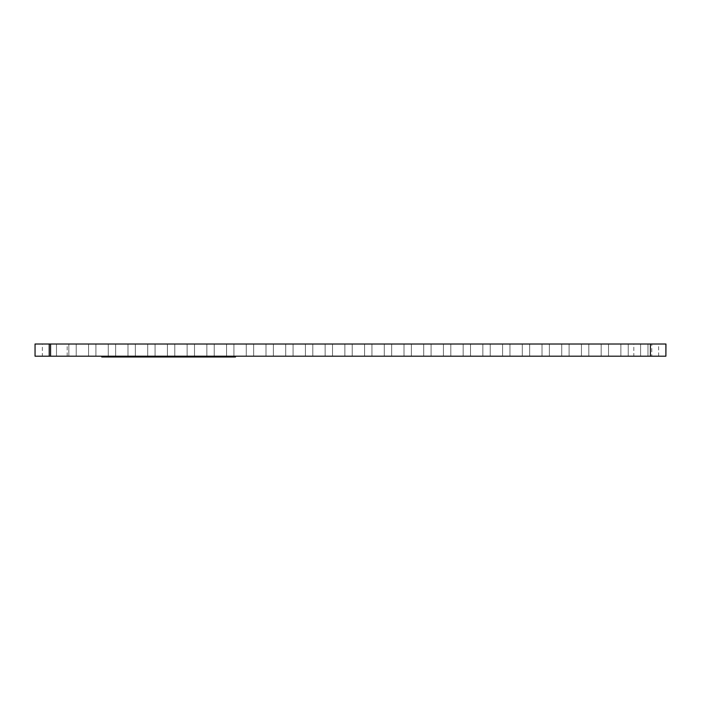<?xml version="1.0" encoding="UTF-8"?>
<svg xmlns="http://www.w3.org/2000/svg" width="701" height="701" viewBox="0 0 701 701"><rect width="100%" height="100%" fill="white"/><g stroke="black" fill="none" stroke-linecap="round" stroke-linejoin="round"><path stroke-width="0.53" stroke-dasharray="3.5 2.63" d="M101.733 356.204L101.733 356.984L235.492 356.984L235.492 356.204L101.733 356.204L235.492 356.204M633.818 356.204L658.651 356.204L633.818 356.204L633.818 344.016L658.651 344.016L633.818 344.016M42.349 356.204L67.182 356.204L42.349 356.204L42.349 344.016L67.182 344.016L42.349 344.016M49.123 344.016L49.123 356.204L56.492 356.204L49.123 356.204L56.492 356.204L49.123 356.204L56.492 356.204L49.123 356.204L56.492 356.204L49.123 356.204L56.492 356.204L49.123 356.204L56.492 356.204L49.123 356.204L56.492 356.204L49.123 356.204L56.492 356.204L49.123 356.204L56.492 356.204L49.123 356.204L56.492 356.204L49.123 356.204L56.492 356.204L49.123 356.204L56.492 356.204L49.123 356.204L56.492 356.204L49.123 356.204L56.492 356.204L49.123 356.204L49.123 344.016L56.492 344.016L49.123 344.016L56.492 344.016L49.123 344.016L49.123 356.204L49.123 344.016L56.492 344.016L49.123 344.016L56.492 344.016L49.123 344.016L49.123 356.204L49.123 344.016L56.492 344.016L49.123 344.016L56.492 344.016L49.123 344.016L49.123 356.204L49.123 344.016L56.492 344.016L49.123 344.016L56.492 344.016L49.123 344.016L49.123 356.204L49.123 344.016L56.492 344.016L49.123 344.016L56.492 344.016L49.123 344.016L49.123 356.204L49.123 344.016L56.492 344.016L49.123 344.016L56.492 344.016L49.123 344.016L49.123 356.204L49.123 344.016L56.492 344.016L49.123 344.016M443.435 344.016L443.435 356.204L450.804 356.204L443.435 356.204L450.804 356.204L443.435 356.204L450.804 356.204L443.435 356.204L450.804 356.204L443.435 356.204L450.804 356.204L443.435 356.204L450.804 356.204L443.435 356.204L450.804 356.204L443.435 356.204L450.804 356.204L443.435 356.204L450.804 356.204L443.435 356.204L450.804 356.204L443.435 356.204L450.804 356.204L443.435 356.204L450.804 356.204L443.435 356.204L450.804 356.204L443.435 356.204L450.804 356.204L443.435 356.204L443.435 344.016L450.804 344.016L443.435 344.016L450.804 344.016L443.435 344.016L443.435 356.204L443.435 344.016L450.804 344.016L443.435 344.016L450.804 344.016L443.435 344.016L443.435 356.204L443.435 344.016L450.804 344.016L443.435 344.016L450.804 344.016L443.435 344.016L443.435 356.204L443.435 344.016L450.804 344.016L443.435 344.016L450.804 344.016L443.435 344.016L443.435 356.204L443.435 344.016L450.804 344.016L443.435 344.016L450.804 344.016L443.435 344.016L443.435 356.204L443.435 344.016L450.804 344.016L443.435 344.016L450.804 344.016L443.435 344.016L443.435 356.204L443.435 344.016L450.804 344.016L443.435 344.016M226.563 344.016L226.563 356.204L233.932 356.204L226.563 356.204L233.932 356.204L226.563 356.204L233.932 356.204L226.563 356.204L233.932 356.204L226.563 356.204L233.932 356.204L226.563 356.204L233.932 356.204L226.563 356.204L233.932 356.204L226.563 356.204L233.932 356.204L226.563 356.204L233.932 356.204L226.563 356.204L233.932 356.204L226.563 356.204L233.932 356.204L226.563 356.204L233.932 356.204L226.563 356.204L233.932 356.204L226.563 356.204L233.932 356.204L226.563 356.204L226.563 344.016L233.932 344.016L226.563 344.016L233.932 344.016L226.563 344.016L226.563 356.204L226.563 344.016L233.932 344.016L226.563 344.016L233.932 344.016L226.563 344.016L226.563 356.204L226.563 344.016L233.932 344.016L226.563 344.016L233.932 344.016L226.563 344.016L226.563 356.204L226.563 344.016L233.932 344.016L226.563 344.016L233.932 344.016L226.563 344.016L226.563 356.204L226.563 344.016L233.932 344.016L226.563 344.016L233.932 344.016L226.563 344.016L226.563 356.204L226.563 344.016L233.932 344.016L226.563 344.016L233.932 344.016L226.563 344.016L226.563 356.204L226.563 344.016L233.932 344.016L226.563 344.016M167.416 344.016L167.416 356.204L174.786 356.204L167.416 356.204L174.786 356.204L167.416 356.204L174.786 356.204L167.416 356.204L174.786 356.204L167.416 356.204L174.786 356.204L167.416 356.204L174.786 356.204L167.416 356.204L174.786 356.204L167.416 356.204L174.786 356.204L167.416 356.204L174.786 356.204L167.416 356.204L174.786 356.204L167.416 356.204L174.786 356.204L167.416 356.204L174.786 356.204L167.416 356.204L174.786 356.204L167.416 356.204L174.786 356.204L167.416 356.204L167.416 344.016L174.786 344.016L167.416 344.016L174.786 344.016L167.416 344.016L167.416 356.204L167.416 344.016L174.786 344.016L167.416 344.016L174.786 344.016L167.416 344.016L167.416 356.204L167.416 344.016L174.786 344.016L167.416 344.016L174.786 344.016L167.416 344.016L167.416 356.204L167.416 344.016L174.786 344.016L167.416 344.016L174.786 344.016L167.416 344.016L167.416 356.204L167.416 344.016L174.786 344.016L167.416 344.016L174.786 344.016L167.416 344.016L167.416 356.204L167.416 344.016L174.786 344.016L167.416 344.016L174.786 344.016L167.416 344.016L167.416 356.204L167.416 344.016L174.786 344.016L167.416 344.016M364.573 344.016L364.573 356.204L371.942 356.204L364.573 356.204L371.942 356.204L364.573 356.204L371.942 356.204L364.573 356.204L371.942 356.204L364.573 356.204L371.942 356.204L364.573 356.204L371.942 356.204L364.573 356.204L371.942 356.204L364.573 356.204L371.942 356.204L364.573 356.204L371.942 356.204L364.573 356.204L371.942 356.204L364.573 356.204L371.942 356.204L364.573 356.204L371.942 356.204L364.573 356.204L371.942 356.204L364.573 356.204L371.942 356.204L364.573 356.204L364.573 344.016L371.942 344.016L364.573 344.016L371.942 344.016L364.573 344.016L364.573 356.204L364.573 344.016L371.942 344.016L364.573 344.016L371.942 344.016L364.573 344.016L364.573 356.204L364.573 344.016L371.942 344.016L364.573 344.016L371.942 344.016L364.573 344.016L364.573 356.204L364.573 344.016L371.942 344.016L364.573 344.016L371.942 344.016L364.573 344.016L364.573 356.204L364.573 344.016L371.942 344.016L364.573 344.016L371.942 344.016L364.573 344.016L364.573 356.204L364.573 344.016L371.942 344.016L364.573 344.016L371.942 344.016L364.573 344.016L364.573 356.204L364.573 344.016L371.942 344.016L364.573 344.016M423.719 344.016L423.719 356.204L431.089 356.204L423.719 356.204L431.089 356.204L423.719 356.204L431.089 356.204L423.719 356.204L431.089 356.204L423.719 356.204L431.089 356.204L423.719 356.204L431.089 356.204L423.719 356.204L431.089 356.204L423.719 356.204L431.089 356.204L423.719 356.204L431.089 356.204L423.719 356.204L431.089 356.204L423.719 356.204L431.089 356.204L423.719 356.204L431.089 356.204L423.719 356.204L431.089 356.204L423.719 356.204L431.089 356.204L423.719 356.204L423.719 344.016L431.089 344.016L423.719 344.016L431.089 344.016L423.719 344.016L423.719 356.204L423.719 344.016L431.089 344.016L423.719 344.016L431.089 344.016L423.719 344.016L423.719 356.204L423.719 344.016L431.089 344.016L423.719 344.016L431.089 344.016L423.719 344.016L423.719 356.204L423.719 344.016L431.089 344.016L423.719 344.016L431.089 344.016L423.719 344.016L423.719 356.204L423.719 344.016L431.089 344.016L423.719 344.016L431.089 344.016L423.719 344.016L423.719 356.204L423.719 344.016L431.089 344.016L423.719 344.016L431.089 344.016L423.719 344.016L423.719 356.204L423.719 344.016L431.089 344.016L423.719 344.016M502.582 344.016L502.582 356.204L509.951 356.204L502.582 356.204L509.951 356.204L502.582 356.204L509.951 356.204L502.582 356.204L509.951 356.204L502.582 356.204L509.951 356.204L502.582 356.204L509.951 356.204L502.582 356.204L509.951 356.204L502.582 356.204L509.951 356.204L502.582 356.204L509.951 356.204L502.582 356.204L509.951 356.204L502.582 356.204L509.951 356.204L502.582 356.204L509.951 356.204L502.582 356.204L509.951 356.204L502.582 356.204L509.951 356.204L502.582 356.204L502.582 344.016L509.951 344.016L502.582 344.016L509.951 344.016L502.582 344.016L502.582 356.204L502.582 344.016L509.951 344.016L502.582 344.016L509.951 344.016L502.582 344.016L502.582 356.204L502.582 344.016L509.951 344.016L502.582 344.016L509.951 344.016L502.582 344.016L502.582 356.204L502.582 344.016L509.951 344.016L502.582 344.016L509.951 344.016L502.582 344.016L502.582 356.204L502.582 344.016L509.951 344.016L502.582 344.016L509.951 344.016L502.582 344.016L502.582 356.204L502.582 344.016L509.951 344.016L502.582 344.016L509.951 344.016L502.582 344.016L502.582 356.204L502.582 344.016L509.951 344.016L502.582 344.016M404.004 344.016L404.004 356.204L411.373 356.204L404.004 356.204L411.373 356.204L404.004 356.204L411.373 356.204L404.004 356.204L411.373 356.204L404.004 356.204L411.373 356.204L404.004 356.204L411.373 356.204L404.004 356.204L411.373 356.204L404.004 356.204L411.373 356.204L404.004 356.204L411.373 356.204L404.004 356.204L411.373 356.204L404.004 356.204L411.373 356.204L404.004 356.204L411.373 356.204L404.004 356.204L411.373 356.204L404.004 356.204L411.373 356.204L404.004 356.204L404.004 344.016L411.373 344.016L404.004 344.016L411.373 344.016L404.004 344.016L404.004 356.204L404.004 344.016L411.373 344.016L404.004 344.016L411.373 344.016L404.004 344.016L404.004 356.204L404.004 344.016L411.373 344.016L404.004 344.016L411.373 344.016L404.004 344.016L404.004 356.204L404.004 344.016L411.373 344.016L404.004 344.016L411.373 344.016L404.004 344.016L404.004 356.204L404.004 344.016L411.373 344.016L404.004 344.016L411.373 344.016L404.004 344.016L404.004 356.204L404.004 344.016L411.373 344.016L404.004 344.016L411.373 344.016L404.004 344.016L404.004 356.204L404.004 344.016L411.373 344.016L404.004 344.016M206.848 344.016L206.848 356.204L214.217 356.204L206.848 356.204L214.217 356.204L206.848 356.204L214.217 356.204L206.848 356.204L214.217 356.204L206.848 356.204L214.217 356.204L206.848 356.204L214.217 356.204L206.848 356.204L214.217 356.204L206.848 356.204L214.217 356.204L206.848 356.204L214.217 356.204L206.848 356.204L214.217 356.204L206.848 356.204L214.217 356.204L206.848 356.204L214.217 356.204L206.848 356.204L214.217 356.204L206.848 356.204L214.217 356.204L206.848 356.204L206.848 344.016L214.217 344.016L206.848 344.016L214.217 344.016L206.848 344.016L206.848 356.204L206.848 344.016L214.217 344.016L206.848 344.016L214.217 344.016L206.848 344.016L206.848 356.204L206.848 344.016L214.217 344.016L206.848 344.016L214.217 344.016L206.848 344.016L206.848 356.204L206.848 344.016L214.217 344.016L206.848 344.016L214.217 344.016L206.848 344.016L206.848 356.204L206.848 344.016L214.217 344.016L206.848 344.016L214.217 344.016L206.848 344.016L206.848 356.204L206.848 344.016L214.217 344.016L206.848 344.016L214.217 344.016L206.848 344.016L206.848 356.204L206.848 344.016L214.217 344.016L206.848 344.016M384.288 344.016L384.288 356.204L391.657 356.204L384.288 356.204L391.657 356.204L384.288 356.204L391.657 356.204L384.288 356.204L391.657 356.204L384.288 356.204L391.657 356.204L384.288 356.204L391.657 356.204L384.288 356.204L391.657 356.204L384.288 356.204L391.657 356.204L384.288 356.204L391.657 356.204L384.288 356.204L391.657 356.204L384.288 356.204L391.657 356.204L384.288 356.204L391.657 356.204L384.288 356.204L391.657 356.204L384.288 356.204L391.657 356.204L384.288 356.204L384.288 344.016L391.657 344.016L384.288 344.016L391.657 344.016L384.288 344.016L384.288 356.204L384.288 344.016L391.657 344.016L384.288 344.016L391.657 344.016L384.288 344.016L384.288 356.204L384.288 344.016L391.657 344.016L384.288 344.016L391.657 344.016L384.288 344.016L384.288 356.204L384.288 344.016L391.657 344.016L384.288 344.016L391.657 344.016L384.288 344.016L384.288 356.204L384.288 344.016L391.657 344.016L384.288 344.016L391.657 344.016L384.288 344.016L384.288 356.204L384.288 344.016L391.657 344.016L384.288 344.016L391.657 344.016L384.288 344.016L384.288 356.204L384.288 344.016L391.657 344.016L384.288 344.016M344.857 344.016L344.857 356.204L352.226 356.204L344.857 356.204L352.226 356.204L344.857 356.204L352.226 356.204L344.857 356.204L352.226 356.204L344.857 356.204L352.226 356.204L344.857 356.204L352.226 356.204L344.857 356.204L352.226 356.204L344.857 356.204L352.226 356.204L344.857 356.204L352.226 356.204L344.857 356.204L352.226 356.204L344.857 356.204L352.226 356.204L344.857 356.204L352.226 356.204L344.857 356.204L352.226 356.204L344.857 356.204L352.226 356.204L344.857 356.204L344.857 344.016L352.226 344.016L344.857 344.016L352.226 344.016L344.857 344.016L344.857 356.204L344.857 344.016L352.226 344.016L344.857 344.016L352.226 344.016L344.857 344.016L344.857 356.204L344.857 344.016L352.226 344.016L344.857 344.016L352.226 344.016L344.857 344.016L344.857 356.204L344.857 344.016L352.226 344.016L344.857 344.016L352.226 344.016L344.857 344.016L344.857 356.204L344.857 344.016L352.226 344.016L344.857 344.016L352.226 344.016L344.857 344.016L344.857 356.204L344.857 344.016L352.226 344.016L344.857 344.016L352.226 344.016L344.857 344.016L344.857 356.204L344.857 344.016L352.226 344.016L344.857 344.016M265.994 344.016L265.994 356.204L273.364 356.204L265.994 356.204L273.364 356.204L265.994 356.204L273.364 356.204L265.994 356.204L273.364 356.204L265.994 356.204L273.364 356.204L265.994 356.204L273.364 356.204L265.994 356.204L273.364 356.204L265.994 356.204L273.364 356.204L265.994 356.204L273.364 356.204L265.994 356.204L273.364 356.204L265.994 356.204L273.364 356.204L265.994 356.204L273.364 356.204L265.994 356.204L273.364 356.204L265.994 356.204L273.364 356.204L265.994 356.204L265.994 344.016L273.364 344.016L265.994 344.016L273.364 344.016L265.994 344.016L265.994 356.204L265.994 344.016L273.364 344.016L265.994 344.016L273.364 344.016L265.994 344.016L265.994 356.204L265.994 344.016L273.364 344.016L265.994 344.016L273.364 344.016L265.994 344.016L265.994 356.204L265.994 344.016L273.364 344.016L265.994 344.016L273.364 344.016L265.994 344.016L265.994 356.204L265.994 344.016L273.364 344.016L265.994 344.016L273.364 344.016L265.994 344.016L265.994 356.204L265.994 344.016L273.364 344.016L265.994 344.016L273.364 344.016L265.994 344.016L265.994 356.204L265.994 344.016L273.364 344.016L265.994 344.016M187.132 344.016L187.132 356.204L194.501 356.204L187.132 356.204L194.501 356.204L187.132 356.204L194.501 356.204L187.132 356.204L194.501 356.204L187.132 356.204L194.501 356.204L187.132 356.204L194.501 356.204L187.132 356.204L194.501 356.204L187.132 356.204L194.501 356.204L187.132 356.204L194.501 356.204L187.132 356.204L194.501 356.204L187.132 356.204L194.501 356.204L187.132 356.204L194.501 356.204L187.132 356.204L194.501 356.204L187.132 356.204L194.501 356.204L187.132 356.204L187.132 344.016L194.501 344.016L187.132 344.016L194.501 344.016L187.132 344.016L187.132 356.204L187.132 344.016L194.501 344.016L187.132 344.016L194.501 344.016L187.132 344.016L187.132 356.204L187.132 344.016L194.501 344.016L187.132 344.016L194.501 344.016L187.132 344.016L187.132 356.204L187.132 344.016L194.501 344.016L187.132 344.016L194.501 344.016L187.132 344.016L187.132 356.204L187.132 344.016L194.501 344.016L187.132 344.016L194.501 344.016L187.132 344.016L187.132 356.204L187.132 344.016L194.501 344.016L187.132 344.016L194.501 344.016L187.132 344.016L187.132 356.204L187.132 344.016L194.501 344.016L187.132 344.016M640.591 344.016L640.591 356.204L647.961 356.204L640.591 356.204L647.961 356.204L640.591 356.204L647.961 356.204L640.591 356.204L647.961 356.204L640.591 356.204L647.961 356.204L640.591 356.204L647.961 356.204L640.591 356.204L647.961 356.204L640.591 356.204L647.961 356.204L640.591 356.204L647.961 356.204L640.591 356.204L647.961 356.204L640.591 356.204L647.961 356.204L640.591 356.204L647.961 356.204L640.591 356.204L647.961 356.204L640.591 356.204L647.961 356.204L640.591 356.204L640.591 344.016L647.961 344.016L640.591 344.016L647.961 344.016L640.591 344.016L640.591 356.204L640.591 344.016L647.961 344.016L640.591 344.016L647.961 344.016L640.591 344.016L640.591 356.204L640.591 344.016L647.961 344.016L640.591 344.016L647.961 344.016L640.591 344.016L640.591 356.204L640.591 344.016L647.961 344.016L640.591 344.016L647.961 344.016L640.591 344.016L640.591 356.204L640.591 344.016L647.961 344.016L640.591 344.016L647.961 344.016L640.591 344.016L640.591 356.204L640.591 344.016L647.961 344.016L640.591 344.016L647.961 344.016L640.591 344.016L640.591 356.204L640.591 344.016L647.961 344.016L640.591 344.016M147.701 344.016L147.701 356.204L155.07 356.204L147.701 356.204L155.07 356.204L147.701 356.204L155.07 356.204L147.701 356.204L155.07 356.204L147.701 356.204L155.07 356.204L147.701 356.204L155.07 356.204L147.701 356.204L155.07 356.204L147.701 356.204L155.07 356.204L147.701 356.204L155.07 356.204L147.701 356.204L155.07 356.204L147.701 356.204L155.07 356.204L147.701 356.204L155.07 356.204L147.701 356.204L155.07 356.204L147.701 356.204L155.07 356.204L147.701 356.204L147.701 344.016L155.07 344.016L147.701 344.016L155.07 344.016L147.701 344.016L147.701 356.204L147.701 344.016L155.07 344.016L147.701 344.016L155.07 344.016L147.701 344.016L147.701 356.204L147.701 344.016L155.07 344.016L147.701 344.016L155.07 344.016L147.701 344.016L147.701 356.204L147.701 344.016L155.07 344.016L147.701 344.016L155.07 344.016L147.701 344.016L147.701 356.204L147.701 344.016L155.07 344.016L147.701 344.016L155.07 344.016L147.701 344.016L147.701 356.204L147.701 344.016L155.07 344.016L147.701 344.016L155.07 344.016L147.701 344.016L147.701 356.204L147.701 344.016L155.07 344.016L147.701 344.016M305.426 344.016L305.426 356.204L312.795 356.204L305.426 356.204L312.795 356.204L305.426 356.204L312.795 356.204L305.426 356.204L312.795 356.204L305.426 356.204L312.795 356.204L305.426 356.204L312.795 356.204L305.426 356.204L312.795 356.204L305.426 356.204L312.795 356.204L305.426 356.204L312.795 356.204L305.426 356.204L312.795 356.204L305.426 356.204L312.795 356.204L305.426 356.204L312.795 356.204L305.426 356.204L312.795 356.204L305.426 356.204L312.795 356.204L305.426 356.204L305.426 344.016L312.795 344.016L305.426 344.016L312.795 344.016L305.426 344.016L305.426 356.204L305.426 344.016L312.795 344.016L305.426 344.016L312.795 344.016L305.426 344.016L305.426 356.204L305.426 344.016L312.795 344.016L305.426 344.016L312.795 344.016L305.426 344.016L305.426 356.204L305.426 344.016L312.795 344.016L305.426 344.016L312.795 344.016L305.426 344.016L305.426 356.204L305.426 344.016L312.795 344.016L305.426 344.016L312.795 344.016L305.426 344.016L305.426 356.204L305.426 344.016L312.795 344.016L305.426 344.016L312.795 344.016L305.426 344.016L305.426 356.204L305.426 344.016L312.795 344.016L305.426 344.016M620.876 344.016L620.876 356.204L628.245 356.204L620.876 356.204L628.245 356.204L620.876 356.204L628.245 356.204L620.876 356.204L628.245 356.204L620.876 356.204L628.245 356.204L620.876 356.204L628.245 356.204L620.876 356.204L628.245 356.204L620.876 356.204L628.245 356.204L620.876 356.204L628.245 356.204L620.876 356.204L628.245 356.204L620.876 356.204L628.245 356.204L620.876 356.204L628.245 356.204L620.876 356.204L628.245 356.204L620.876 356.204L628.245 356.204L620.876 356.204L620.876 344.016L628.245 344.016L620.876 344.016L628.245 344.016L620.876 344.016L620.876 356.204L620.876 344.016L628.245 344.016L620.876 344.016L628.245 344.016L620.876 344.016L620.876 356.204L620.876 344.016L628.245 344.016L620.876 344.016L628.245 344.016L620.876 344.016L620.876 356.204L620.876 344.016L628.245 344.016L620.876 344.016L628.245 344.016L620.876 344.016L620.876 356.204L620.876 344.016L628.245 344.016L620.876 344.016L628.245 344.016L620.876 344.016L620.876 356.204L620.876 344.016L628.245 344.016L620.876 344.016L628.245 344.016L620.876 344.016L620.876 356.204L620.876 344.016L628.245 344.016L620.876 344.016M482.866 344.016L482.866 356.204L490.236 356.204L482.866 356.204L490.236 356.204L482.866 356.204L490.236 356.204L482.866 356.204L490.236 356.204L482.866 356.204L490.236 356.204L482.866 356.204L490.236 356.204L482.866 356.204L490.236 356.204L482.866 356.204L490.236 356.204L482.866 356.204L490.236 356.204L482.866 356.204L490.236 356.204L482.866 356.204L490.236 356.204L482.866 356.204L490.236 356.204L482.866 356.204L490.236 356.204L482.866 356.204L490.236 356.204L482.866 356.204L482.866 344.016L490.236 344.016L482.866 344.016L490.236 344.016L482.866 344.016L482.866 356.204L482.866 344.016L490.236 344.016L482.866 344.016L490.236 344.016L482.866 344.016L482.866 356.204L482.866 344.016L490.236 344.016L482.866 344.016L490.236 344.016L482.866 344.016L482.866 356.204L482.866 344.016L490.236 344.016L482.866 344.016L490.236 344.016L482.866 344.016L482.866 356.204L482.866 344.016L490.236 344.016L482.866 344.016L490.236 344.016L482.866 344.016L482.866 356.204L482.866 344.016L490.236 344.016L482.866 344.016L490.236 344.016L482.866 344.016L482.866 356.204L482.866 344.016L490.236 344.016L482.866 344.016M325.141 344.016L325.141 356.204L332.511 356.204L325.141 356.204L332.511 356.204L325.141 356.204L332.511 356.204L325.141 356.204L332.511 356.204L325.141 356.204L332.511 356.204L325.141 356.204L332.511 356.204L325.141 356.204L332.511 356.204L325.141 356.204L332.511 356.204L325.141 356.204L332.511 356.204L325.141 356.204L332.511 356.204L325.141 356.204L332.511 356.204L325.141 356.204L332.511 356.204L325.141 356.204L332.511 356.204L325.141 356.204L332.511 356.204L325.141 356.204L325.141 344.016L332.511 344.016L325.141 344.016L332.511 344.016L325.141 344.016L325.141 356.204L325.141 344.016L332.511 344.016L325.141 344.016L332.511 344.016L325.141 344.016L325.141 356.204L325.141 344.016L332.511 344.016L325.141 344.016L332.511 344.016L325.141 344.016L325.141 356.204L325.141 344.016L332.511 344.016L325.141 344.016L332.511 344.016L325.141 344.016L325.141 356.204L325.141 344.016L332.511 344.016L325.141 344.016L332.511 344.016L325.141 344.016L325.141 356.204L325.141 344.016L332.511 344.016L325.141 344.016L332.511 344.016L325.141 344.016L325.141 356.204L325.141 344.016L332.511 344.016L325.141 344.016M561.729 344.016L561.729 356.204L569.098 356.204L561.729 356.204L569.098 356.204L561.729 356.204L569.098 356.204L561.729 356.204L569.098 356.204L561.729 356.204L569.098 356.204L561.729 356.204L569.098 356.204L561.729 356.204L569.098 356.204L561.729 356.204L569.098 356.204L561.729 356.204L569.098 356.204L561.729 356.204L569.098 356.204L561.729 356.204L569.098 356.204L561.729 356.204L569.098 356.204L561.729 356.204L569.098 356.204L561.729 356.204L569.098 356.204L561.729 356.204L561.729 344.016L569.098 344.016L561.729 344.016L569.098 344.016L561.729 344.016L561.729 356.204L561.729 344.016L569.098 344.016L561.729 344.016L569.098 344.016L561.729 344.016L561.729 356.204L561.729 344.016L569.098 344.016L561.729 344.016L569.098 344.016L561.729 344.016L561.729 356.204L561.729 344.016L569.098 344.016L561.729 344.016L569.098 344.016L561.729 344.016L561.729 356.204L561.729 344.016L569.098 344.016L561.729 344.016L569.098 344.016L561.729 344.016L561.729 356.204L561.729 344.016L569.098 344.016L561.729 344.016L569.098 344.016L561.729 344.016L561.729 356.204L561.729 344.016L569.098 344.016L561.729 344.016M127.985 344.016L127.985 356.204L135.354 356.204L127.985 356.204L135.354 356.204L127.985 356.204L135.354 356.204L127.985 356.204L135.354 356.204L127.985 356.204L135.354 356.204L127.985 356.204L135.354 356.204L127.985 356.204L135.354 356.204L127.985 356.204L135.354 356.204L127.985 356.204L135.354 356.204L127.985 356.204L135.354 356.204L127.985 356.204L135.354 356.204L127.985 356.204L135.354 356.204L127.985 356.204L135.354 356.204L127.985 356.204L135.354 356.204L127.985 356.204L127.985 344.016L135.354 344.016L127.985 344.016L135.354 344.016L127.985 344.016L127.985 356.204L127.985 344.016L135.354 344.016L127.985 344.016L135.354 344.016L127.985 344.016L127.985 356.204L127.985 344.016L135.354 344.016L127.985 344.016L135.354 344.016L127.985 344.016L127.985 356.204L127.985 344.016L135.354 344.016L127.985 344.016L135.354 344.016L127.985 344.016L127.985 356.204L127.985 344.016L135.354 344.016L127.985 344.016L135.354 344.016L127.985 344.016L127.985 356.204L127.985 344.016L135.354 344.016L127.985 344.016L135.354 344.016L127.985 344.016L127.985 356.204L127.985 344.016L135.354 344.016L127.985 344.016M542.013 344.016L542.013 356.204L549.382 356.204L542.013 356.204L549.382 356.204L542.013 356.204L549.382 356.204L542.013 356.204L549.382 356.204L542.013 356.204L549.382 356.204L542.013 356.204L549.382 356.204L542.013 356.204L549.382 356.204L542.013 356.204L549.382 356.204L542.013 356.204L549.382 356.204L542.013 356.204L549.382 356.204L542.013 356.204L549.382 356.204L542.013 356.204L549.382 356.204L542.013 356.204L549.382 356.204L542.013 356.204L549.382 356.204L542.013 356.204L542.013 344.016L549.382 344.016L542.013 344.016L549.382 344.016L542.013 344.016L542.013 356.204L542.013 344.016L549.382 344.016L542.013 344.016L549.382 344.016L542.013 344.016L542.013 356.204L542.013 344.016L549.382 344.016L542.013 344.016L549.382 344.016L542.013 344.016L542.013 356.204L542.013 344.016L549.382 344.016L542.013 344.016L549.382 344.016L542.013 344.016L542.013 356.204L542.013 344.016L549.382 344.016L542.013 344.016L549.382 344.016L542.013 344.016L542.013 356.204L542.013 344.016L549.382 344.016L542.013 344.016L549.382 344.016L542.013 344.016L542.013 356.204L542.013 344.016L549.382 344.016L542.013 344.016M246.279 344.016L246.279 356.204L253.648 356.204L246.279 356.204L253.648 356.204L246.279 356.204L253.648 356.204L246.279 356.204L253.648 356.204L246.279 356.204L253.648 356.204L246.279 356.204L253.648 356.204L246.279 356.204L253.648 356.204L246.279 356.204L253.648 356.204L246.279 356.204L253.648 356.204L246.279 356.204L253.648 356.204L246.279 356.204L253.648 356.204L246.279 356.204L253.648 356.204L246.279 356.204L253.648 356.204L246.279 356.204L253.648 356.204L246.279 356.204L246.279 344.016L253.648 344.016L246.279 344.016L253.648 344.016L246.279 344.016L246.279 356.204L246.279 344.016L253.648 344.016L246.279 344.016L253.648 344.016L246.279 344.016L246.279 356.204L246.279 344.016L253.648 344.016L246.279 344.016L253.648 344.016L246.279 344.016L246.279 356.204L246.279 344.016L253.648 344.016L246.279 344.016L253.648 344.016L246.279 344.016L246.279 356.204L246.279 344.016L253.648 344.016L246.279 344.016L253.648 344.016L246.279 344.016L246.279 356.204L246.279 344.016L253.648 344.016L246.279 344.016L253.648 344.016L246.279 344.016L246.279 356.204L246.279 344.016L253.648 344.016L246.279 344.016M522.298 344.016L522.298 356.204L529.667 356.204L522.298 356.204L529.667 356.204L522.298 356.204L529.667 356.204L522.298 356.204L529.667 356.204L522.298 356.204L529.667 356.204L522.298 356.204L529.667 356.204L522.298 356.204L529.667 356.204L522.298 356.204L529.667 356.204L522.298 356.204L529.667 356.204L522.298 356.204L529.667 356.204L522.298 356.204L529.667 356.204L522.298 356.204L529.667 356.204L522.298 356.204L529.667 356.204L522.298 356.204L529.667 356.204L522.298 356.204L522.298 344.016L529.667 344.016L522.298 344.016L529.667 344.016L522.298 344.016L522.298 356.204L522.298 344.016L529.667 344.016L522.298 344.016L529.667 344.016L522.298 344.016L522.298 356.204L522.298 344.016L529.667 344.016L522.298 344.016L529.667 344.016L522.298 344.016L522.298 356.204L522.298 344.016L529.667 344.016L522.298 344.016L529.667 344.016L522.298 344.016L522.298 356.204L522.298 344.016L529.667 344.016L522.298 344.016L529.667 344.016L522.298 344.016L522.298 356.204L522.298 344.016L529.667 344.016L522.298 344.016L529.667 344.016L522.298 344.016L522.298 356.204L522.298 344.016L529.667 344.016L522.298 344.016M108.269 344.016L108.269 356.204L115.639 356.204L108.269 356.204L115.639 356.204L108.269 356.204L115.639 356.204L108.269 356.204L115.639 356.204L108.269 356.204L115.639 356.204L108.269 356.204L115.639 356.204L108.269 356.204L115.639 356.204L108.269 356.204L115.639 356.204L108.269 356.204L115.639 356.204L108.269 356.204L115.639 356.204L108.269 356.204L115.639 356.204L108.269 356.204L115.639 356.204L108.269 356.204L115.639 356.204L108.269 356.204L115.639 356.204L108.269 356.204L108.269 344.016L115.639 344.016L108.269 344.016L115.639 344.016L108.269 344.016L108.269 356.204L108.269 344.016L115.639 344.016L108.269 344.016L115.639 344.016L108.269 344.016L108.269 356.204L108.269 344.016L115.639 344.016L108.269 344.016L115.639 344.016L108.269 344.016L108.269 356.204L108.269 344.016L115.639 344.016L108.269 344.016L115.639 344.016L108.269 344.016L108.269 356.204L108.269 344.016L115.639 344.016L108.269 344.016L115.639 344.016L108.269 344.016L108.269 356.204L108.269 344.016L115.639 344.016L108.269 344.016L115.639 344.016L108.269 344.016L108.269 356.204L108.269 344.016L115.639 344.016L108.269 344.016M581.444 344.016L581.444 356.204L588.814 356.204L581.444 356.204L588.814 356.204L581.444 356.204L588.814 356.204L581.444 356.204L588.814 356.204L581.444 356.204L588.814 356.204L581.444 356.204L588.814 356.204L581.444 356.204L588.814 356.204L581.444 356.204L588.814 356.204L581.444 356.204L588.814 356.204L581.444 356.204L588.814 356.204L581.444 356.204L588.814 356.204L581.444 356.204L588.814 356.204L581.444 356.204L588.814 356.204L581.444 356.204L588.814 356.204L581.444 356.204L581.444 344.016L588.814 344.016L581.444 344.016L588.814 344.016L581.444 344.016L581.444 356.204L581.444 344.016L588.814 344.016L581.444 344.016L588.814 344.016L581.444 344.016L581.444 356.204L581.444 344.016L588.814 344.016L581.444 344.016L588.814 344.016L581.444 344.016L581.444 356.204L581.444 344.016L588.814 344.016L581.444 344.016L588.814 344.016L581.444 344.016L581.444 356.204L581.444 344.016L588.814 344.016L581.444 344.016L588.814 344.016L581.444 344.016L581.444 356.204L581.444 344.016L588.814 344.016L581.444 344.016L588.814 344.016L581.444 344.016L581.444 356.204L581.444 344.016L588.814 344.016L581.444 344.016M463.151 344.016L463.151 356.204L470.52 356.204L463.151 356.204L470.52 356.204L463.151 356.204L470.52 356.204L463.151 356.204L470.52 356.204L463.151 356.204L470.52 356.204L463.151 356.204L470.52 356.204L463.151 356.204L470.52 356.204L463.151 356.204L470.52 356.204L463.151 356.204L470.52 356.204L463.151 356.204L470.52 356.204L463.151 356.204L470.52 356.204L463.151 356.204L470.52 356.204L463.151 356.204L470.52 356.204L463.151 356.204L470.52 356.204L463.151 356.204L463.151 344.016L470.52 344.016L463.151 344.016L470.52 344.016L463.151 344.016L463.151 356.204L463.151 344.016L470.52 344.016L463.151 344.016L470.52 344.016L463.151 344.016L463.151 356.204L463.151 344.016L470.52 344.016L463.151 344.016L470.52 344.016L463.151 344.016L463.151 356.204L463.151 344.016L470.52 344.016L463.151 344.016L470.52 344.016L463.151 344.016L463.151 356.204L463.151 344.016L470.52 344.016L463.151 344.016L470.52 344.016L463.151 344.016L463.151 356.204L463.151 344.016L470.52 344.016L463.151 344.016L470.52 344.016L463.151 344.016L463.151 356.204L463.151 344.016L470.52 344.016L463.151 344.016M601.16 344.016L601.16 356.204L608.529 356.204L601.16 356.204L608.529 356.204L601.16 356.204L608.529 356.204L601.16 356.204L608.529 356.204L601.16 356.204L608.529 356.204L601.16 356.204L608.529 356.204L601.16 356.204L608.529 356.204L601.16 356.204L608.529 356.204L601.16 356.204L608.529 356.204L601.16 356.204L608.529 356.204L601.16 356.204L608.529 356.204L601.16 356.204L608.529 356.204L601.16 356.204L608.529 356.204L601.16 356.204L608.529 356.204L601.16 356.204L601.16 344.016L608.529 344.016L601.16 344.016L608.529 344.016L601.16 344.016L601.16 356.204L601.16 344.016L608.529 344.016L601.16 344.016L608.529 344.016L601.16 344.016L601.16 356.204L601.16 344.016L608.529 344.016L601.16 344.016L608.529 344.016L601.16 344.016L601.16 356.204L601.16 344.016L608.529 344.016L601.16 344.016L608.529 344.016L601.16 344.016L601.16 356.204L601.16 344.016L608.529 344.016L601.16 344.016L608.529 344.016L601.16 344.016L601.16 356.204L601.16 344.016L608.529 344.016L601.16 344.016L608.529 344.016L601.16 344.016L601.16 356.204L601.16 344.016L608.529 344.016L601.16 344.016M285.71 344.016L285.71 356.204L293.079 356.204L285.71 356.204L293.079 356.204L285.71 356.204L293.079 356.204L285.71 356.204L293.079 356.204L285.71 356.204L293.079 356.204L285.71 356.204L293.079 356.204L285.71 356.204L293.079 356.204L285.71 356.204L293.079 356.204L285.71 356.204L293.079 356.204L285.71 356.204L293.079 356.204L285.71 356.204L293.079 356.204L285.71 356.204L293.079 356.204L285.71 356.204L293.079 356.204L285.71 356.204L293.079 356.204L285.71 356.204L285.71 344.016L293.079 344.016L285.71 344.016L293.079 344.016L285.71 344.016L285.71 356.204L285.71 344.016L293.079 344.016L285.71 344.016L293.079 344.016L285.71 344.016L285.71 356.204L285.71 344.016L293.079 344.016L285.71 344.016L293.079 344.016L285.71 344.016L285.71 356.204L285.71 344.016L293.079 344.016L285.71 344.016L293.079 344.016L285.71 344.016L285.71 356.204L285.71 344.016L293.079 344.016L285.71 344.016L293.079 344.016L285.71 344.016L285.71 356.204L285.71 344.016L293.079 344.016L285.71 344.016L293.079 344.016L285.71 344.016L285.71 356.204L285.71 344.016L293.079 344.016L285.71 344.016M88.554 344.016L88.554 356.204L95.923 356.204L88.554 356.204L95.923 356.204L88.554 356.204L95.923 356.204L88.554 356.204L95.923 356.204L88.554 356.204L95.923 356.204L88.554 356.204L95.923 356.204L88.554 356.204L95.923 356.204L88.554 356.204L95.923 356.204L88.554 356.204L95.923 356.204L88.554 356.204L95.923 356.204L88.554 356.204L95.923 356.204L88.554 356.204L95.923 356.204L88.554 356.204L95.923 356.204L88.554 356.204L95.923 356.204L88.554 356.204L88.554 344.016L95.923 344.016L88.554 344.016L95.923 344.016L88.554 344.016L88.554 356.204L88.554 344.016L95.923 344.016L88.554 344.016L95.923 344.016L88.554 344.016L88.554 356.204L88.554 344.016L95.923 344.016L88.554 344.016L95.923 344.016L88.554 344.016L88.554 356.204L88.554 344.016L95.923 344.016L88.554 344.016L95.923 344.016L88.554 344.016L88.554 356.204L88.554 344.016L95.923 344.016L88.554 344.016L95.923 344.016L88.554 344.016L88.554 356.204L88.554 344.016L95.923 344.016L88.554 344.016L95.923 344.016L88.554 344.016L88.554 356.204L88.554 344.016L95.923 344.016L88.554 344.016M68.838 344.016L68.838 356.204L76.207 356.204L68.838 356.204L76.207 356.204L68.838 356.204L76.207 356.204L68.838 356.204L76.207 356.204L68.838 356.204L76.207 356.204L68.838 356.204L76.207 356.204L68.838 356.204L76.207 356.204L68.838 356.204L76.207 356.204L68.838 356.204L76.207 356.204L68.838 356.204L76.207 356.204L68.838 356.204L76.207 356.204L68.838 356.204L76.207 356.204L68.838 356.204L76.207 356.204L68.838 356.204L76.207 356.204L68.838 356.204L68.838 344.016L76.207 344.016L68.838 344.016L76.207 344.016L68.838 344.016L68.838 356.204L68.838 344.016L76.207 344.016L68.838 344.016L76.207 344.016L68.838 344.016L68.838 356.204L68.838 344.016L76.207 344.016L68.838 344.016L76.207 344.016L68.838 344.016L68.838 356.204L68.838 344.016L76.207 344.016L68.838 344.016L76.207 344.016L68.838 344.016L68.838 356.204L68.838 344.016L76.207 344.016L68.838 344.016L76.207 344.016L68.838 344.016L68.838 356.204L68.838 344.016L76.207 344.016L68.838 344.016L76.207 344.016L68.838 344.016L68.838 356.204L68.838 344.016L76.207 344.016L68.838 344.016M665.95 344.016L665.95 356.204L651.781 356.204L651.781 344.016L665.95 344.016M50.577 344.016L50.577 356.204L35.05 356.204L35.05 344.016L651.781 344.016M650.423 344.016L650.423 356.204L651.781 356.204M50.577 356.204L650.423 356.204M658.651 356.204L658.651 344.016M67.182 356.204L67.182 344.016M56.492 344.016L56.492 356.204L56.492 344.016M450.804 344.016L450.804 356.204L450.804 344.016M233.932 344.016L233.932 356.204L233.932 344.016M174.786 344.016L174.786 356.204L174.786 344.016M371.942 344.016L371.942 356.204L371.942 344.016M431.089 344.016L431.089 356.204L431.089 344.016M509.951 344.016L509.951 356.204L509.951 344.016M411.373 344.016L411.373 356.204L411.373 344.016M214.217 344.016L214.217 356.204L214.217 344.016M391.657 344.016L391.657 356.204L391.657 344.016M352.226 344.016L352.226 356.204L352.226 344.016M273.364 344.016L273.364 356.204L273.364 344.016M194.501 344.016L194.501 356.204L194.501 344.016M647.961 344.016L647.961 356.204L647.961 344.016M155.07 344.016L155.07 356.204L155.07 344.016M312.795 344.016L312.795 356.204L312.795 344.016M628.245 344.016L628.245 356.204L628.245 344.016M490.236 344.016L490.236 356.204L490.236 344.016M332.511 344.016L332.511 356.204L332.511 344.016M569.098 344.016L569.098 356.204L569.098 344.016M135.354 344.016L135.354 356.204L135.354 344.016M549.382 344.016L549.382 356.204L549.382 344.016M253.648 344.016L253.648 356.204L253.648 344.016M529.667 344.016L529.667 356.204L529.667 344.016M115.639 344.016L115.639 356.204L115.639 344.016M588.814 344.016L588.814 356.204L588.814 344.016M470.52 344.016L470.52 356.204L470.52 344.016M608.529 344.016L608.529 356.204L608.529 344.016M293.079 344.016L293.079 356.204L293.079 344.016M95.923 344.016L95.923 356.204L95.923 344.016M76.207 344.016L76.207 356.204L76.207 344.016"/><path stroke-width="1.05" d="M235.492 356.204L235.492 356.984L101.733 356.984L101.733 356.204M49.219 344.016L35.05 344.016L35.05 356.204L49.219 356.204L49.219 344.016L50.577 344.016L50.577 356.204L49.219 356.204M665.889 344.016L665.889 356.204L665.95 344.016L50.577 344.016M665.889 356.204L50.577 356.204M650.423 344.016L650.423 356.204M35.05 344.016L35.05 356.204"/></g></svg>
